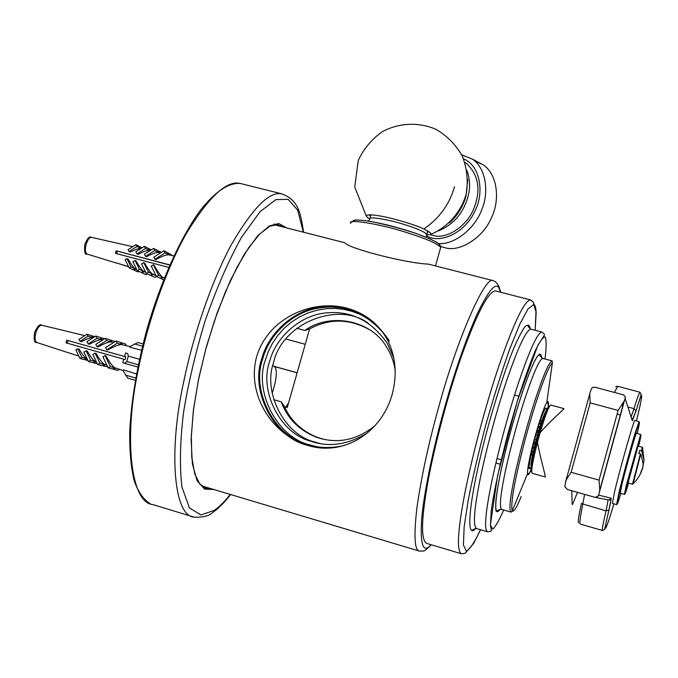 <?xml version="1.0" encoding="UTF-8"?>
<svg xmlns="http://www.w3.org/2000/svg" width="678" height="678" viewBox="0 0 678 678"><rect width="100%" height="100%" fill="white"/><g stroke="black" fill="none" stroke-linecap="round" stroke-linejoin="round"><path stroke-width="1.02" d="M296.633 328.245L304.846 330.474L309.592 328.957L287.277 407.52L284.489 406.724C290.921 420.928 301.863 431.14 317.312 437.378L324.542 439.488M368.773 329.288C348.823 318.49 329.093 318.38 309.592 328.957M432.615 265.183L428.428 264.115C406.334 263.318 348.255 248.428 344.738 242.749L343.958 242.546M347.034 308.159C365.298 313.372 378.748 323.906 387.375 339.771C395.732 356.196 397.359 374.298 392.257 394.088C381.57 432.979 343.144 456.947 307.024 445.192C271.107 434.081 246.089 393.104 256.86 355.992C268.056 318.914 310.999 298.676 347.034 308.159M285.726 407.08L288.574 402.969M284.489 406.724L281.311 401.859L273.759 399.723M272.183 393.24C276.785 378.875 277.548 369.976 274.48 366.535L272.802 365.637M281.311 401.859C287.277 418.292 298.854 430.038 316.05 437.107C336.788 444.268 356.416 440.48 374.951 425.742M395.206 370.086C393.876 361.772 391.02 354.153 386.638 347.212C371.349 320.143 330.245 312.092 304.846 330.474M389.401 341.034C372.078 315.101 349.424 303.668 321.44 306.727C293.235 309.778 268.013 334.144 261.877 358.543C249.792 390.825 273.937 437.819 307.549 445.285L314.821 447.09M383.07 332.779C364.756 311.872 342.644 303.727 316.719 308.354C290.548 313.287 268.556 336.254 262.75 358.806C250.852 390.63 274.497 436.979 307.651 444.522C318.77 448.166 330.974 448.497 344.255 445.505M367.976 318.652L360.103 314.397L352.094 311.355L343.975 309.397L335.322 308.456L326.279 308.668L317.058 310.16L307.922 312.982L299.142 317.101L290.981 322.423L283.684 328.788L277.404 335.957L272.259 343.687L268.285 351.729L265.437 359.832C253.623 391.435 277.132 437.48 310.066 444.971L316.592 446.649M393.85 358.213L387.384 343.483C371.061 320.135 350.034 310.007 324.321 313.092C298.362 316.219 275.387 338.686 269.734 361.12C258.827 390.486 279.997 433.403 310.677 441.175C329.033 447.548 348.009 444.76 367.612 432.827M368.501 323.398C338.195 300.6 281.743 323.406 273.59 362.586C262.793 391.672 283.777 434.174 314.168 441.87L320.262 443.573M546.485 403.19L547.68 401.952L548.197 405.258M531.772 467.769C530.001 472.134 528.755 474.329 528.035 474.38L527.476 472.659M530.993 454.819L532.535 455.235M168.703 267.386L115.429 253.343L116.175 250.801L169.788 264.912M168.847 254.801L173.856 255.928L168.847 254.801C166.237 254.631 161.856 256.25 155.703 259.64L154.982 259.284L165.11 252.852L163.932 250.767L167.686 252.733L168.856 254.801L165.11 252.852M160.542 252.928L158.559 252.479C156.143 252.309 152.109 253.75 146.448 256.801L145.558 256.36L154.745 250.521L153.542 248.385L144.363 254.225L145.558 256.36M150.101 250.572L149.44 250.428C147.151 250.267 143.355 251.589 138.049 254.403L137.015 253.894L145.567 248.453L144.355 246.309L135.812 251.75L137.015 253.894M136.905 246.504L140.846 248.487C138.702 248.334 135.168 249.529 130.261 252.08L129.066 251.504L136.905 246.504L135.888 244.682L128.049 249.682L129.066 251.504M132.769 246.673L121.735 244.19M164.356 277.844L163.237 277.497L161.127 278.692L160.796 278.014M155.821 275.209L153.177 274.395L151.024 275.615L150.686 274.929M145.609 272.056L144.27 271.649L142.1 272.878L141.761 272.183M136.609 269.285L135.871 269.056L134.032 270.098L133.685 269.395M128.634 266.827L115.989 262.784L128.557 266.666M126.989 258.657L131.007 266.818L134.998 268.649L133.151 269.7L129.151 267.869L125.133 259.708L126.989 258.657L128.184 259.225C130.956 264.039 133.227 267.183 134.998 268.649L136.524 269.124M135.091 260.53L139.482 269.429L143.405 271.242L141.236 272.48L137.295 270.675L132.905 261.776L135.091 260.53L136.125 261.03C139.1 266.268 141.524 269.666 143.405 271.242L145.533 271.903M143.736 262.649L148.465 272.2L152.33 273.997L150.169 275.226L146.287 273.437L141.566 263.878L143.736 262.649L144.626 263.072C147.779 268.683 150.347 272.327 152.33 273.997L155.745 275.048M153.389 264.801L158.61 275.327L156.482 276.531L151.262 266.005L153.389 264.801L154.109 265.149C157.508 271.302 160.271 275.285 162.406 277.107L164.407 277.726M116.667 253.665L117.387 251.174M140.846 248.487L139.829 246.682L135.888 244.682M145.567 248.453L149.44 250.428L148.245 248.301L144.355 246.309M154.745 250.521L158.559 252.479L157.364 250.36L153.542 248.385M168.085 253.436L168.508 253.165L169.517 254.945M168.508 253.165L172.492 255.614M163.932 250.767L153.813 257.199L154.982 259.284M161.339 252.419L158.203 250.801L159.245 252.631M157.771 251.08L158.203 250.801M161.127 278.692L163.567 279.819M163.237 277.497L164.296 277.988M156.482 276.531L160.288 278.302L162.406 277.107L158.61 275.327M151.262 249.843L149.101 248.733L150.126 250.563M148.651 249.021L149.101 248.733M156.448 276.454L154.83 277.37L151.024 275.615M156.093 275.751L153.177 274.395M142.024 247.792L140.702 247.123L141.329 248.241M147.296 273.895L145.973 274.649L142.1 272.878M144.27 271.649L145.736 272.327M140.244 247.419L140.702 247.123M138.846 271.386L137.956 271.895L134.032 270.098M135.871 269.056L136.676 269.42M148.465 272.2L146.287 273.437M139.482 269.429L137.295 270.675M131.007 266.818L129.151 267.869M169.703 265.09L116.175 250.801M124.608 356.518L125.794 356.857L124.608 356.518L125.566 352.924L127.667 353.501L128.32 356.103L126.761 361.493L124.777 363.357L122.718 362.764L123.828 359.204L125.015 359.543L123.828 359.204M125.794 356.857L125.015 359.543L65.995 342.831L66.766 340.178L125.794 356.857M136.456 373.934L123.421 369.883L123.184 370.705L127.684 378.112L135.303 380.29M137.948 342.517L143.041 343.941L137.948 342.517L130.201 346.441L129.964 347.263L141.507 350.229M130.159 346.594L121.515 344.509C118.65 344.627 113.997 346.466 107.565 350.043L106.743 349.806L117.243 343.195L116.031 341L120.311 342.331L121.515 344.509L117.243 343.195M113.514 342.585L110.878 341.949C108.217 342.043 103.937 343.695 98.022 346.907L97.005 346.611L106.531 340.61L105.293 338.364L95.776 344.365L97.005 346.611M102.725 339.983L101.454 339.678C98.937 339.754 94.903 341.288 89.36 344.263L88.182 343.916L97.039 338.33L95.801 336.068L86.945 341.653L88.182 343.916M93.225 337.695L92.581 337.534C90.216 337.602 86.47 338.992 81.326 341.704L79.97 341.305L88.098 336.169L87.047 334.254L78.919 339.39L79.97 341.305M84.809 335.661L73.377 332.906M67.681 352.467L78.877 356.111M77.792 348.772L81.928 357.382L86.453 358.577L84.547 359.654L80.004 358.459L75.877 349.856L77.792 348.772L79.157 349.153C82.063 354.145 84.496 357.281 86.453 358.577L87.098 358.789M86.165 350.848L90.674 360.23L95.14 361.408L92.894 362.671L88.403 361.501L83.894 352.119L86.165 350.848L87.352 351.179C90.454 356.611 93.047 360.018 95.14 361.408L96.395 361.815M95.098 353.179L99.954 363.255L104.361 364.408L102.115 365.662L97.7 364.518L92.844 354.441L95.098 353.179L96.115 353.458C99.403 359.289 102.158 362.933 104.361 364.408L106.955 365.256M105.073 355.569L110.438 366.671L108.226 367.9L102.87 356.798L105.073 355.569L105.895 355.797C109.438 362.188 112.395 366.196 114.768 367.798L123.227 370.552M67.317 343.204L68.088 340.551M88.098 336.169L92.581 337.534L91.538 335.627L87.047 334.254M97.039 338.33L101.454 339.678L100.225 337.432L95.801 336.068M106.531 340.61L110.878 341.949L109.65 339.712L105.293 338.364M120.676 342.983L121.252 342.619L122.413 344.729M121.252 342.619L125.455 343.932L126.43 345.695M116.031 341L105.539 347.602L106.743 349.806M87.199 358.993L85.547 359.916L85.233 359.264M96.056 361.705L93.878 362.933L93.572 362.289M105.26 364.705L103.09 365.917L102.785 365.289M115.65 368.086L113.531 369.273L113.234 368.654M115.04 341.619L110.607 340.009L111.794 342.17M110.022 340.381L110.607 340.009M113.531 369.273L117.794 370.366L119.582 369.366M108.226 367.9L112.573 369.027L114.768 367.798L110.438 366.671M104.624 338.788L101.2 337.729L102.386 339.898M100.598 338.11L101.2 337.729M107.734 366.874L103.09 365.917M94.869 336.652L92.522 335.932L93.42 337.568M97.369 363.84L93.878 362.933M91.911 336.322L92.522 335.932M87.945 360.543L85.547 359.916M99.954 363.255L97.7 364.518M90.674 360.23L88.403 361.501M81.928 357.382L80.004 358.459M125.794 356.865L66.766 340.178M65.995 342.831L125.015 359.543M537.535 435.106L536.018 434.691M536.222 439.878L534.705 439.454M531.145 454.099L532.688 454.531M531.671 451.726L533.196 452.158M534.069 448.404L532.544 447.972M532.552 447.929L534.078 448.353M535.035 444.463L533.51 444.039M533.755 443.081L535.273 443.505M536.696 432.293L538.222 432.717M538.832 430.632L537.307 430.208M538.146 427.437L539.671 427.86M539.349 423.597L540.883 424.021M540.154 421.14L541.697 421.563M540.442 420.292L541.985 420.707M532.781 454.09L531.238 453.667M533.383 451.336L531.857 450.912M534.349 447.234L532.823 446.81M535.612 442.209L534.086 441.785M538.586 431.445L537.069 431.03M540.002 426.801L538.468 426.377M541.129 423.275L539.595 422.852M541.815 421.199L540.281 420.775M467.803 179.501L465.939 196.213C463.235 206.214 457.701 215.129 449.328 222.96M369.629 218.952L367.544 217.621L366.273 215.799C367.103 214.629 370.849 214.553 377.519 215.587C389.002 217.07 414.741 224.486 423.911 228.952L430.733 233.003L430.666 234.478L426.589 234.935M464.888 162.457L466.396 163.415C478.66 174.924 481.126 190.026 473.803 208.714C466.795 226.215 447.243 238.783 434.674 235.859L430.199 234.673M438.488 243.529C453.65 245.139 474.676 229.198 481.702 209.824C489.219 192.535 486.168 168.22 472.422 159.127L461.701 154.796M463.583 158.923C480.16 165.271 484.787 193.027 474.608 211.722C464.176 233.741 439.344 244.182 426.326 235.715M474.727 160.932L483.211 164.805C497.483 174.348 500.144 199.527 491.728 217.155C483.558 237.308 460.904 251.58 446.37 248.106L440.607 246.478M429.233 231.757L427.326 231.969M370.544 216.036L369.035 214.875M203.197 486.312L202.112 486.406M274.132 223.926L276.099 225.215M461.489 553.782L426.86 543.459C421.394 540.756 421.14 523.806 426.089 492.609C431.225 459.074 446.116 399.639 461.625 355.781C476.965 313.304 488.211 291.667 495.372 290.879L530.365 299.871C524.264 300.939 513.788 322.906 498.957 365.789C483.923 410.054 468.761 469.778 462.981 503.322C457.455 534.535 456.964 551.358 461.489 553.782C464.701 553.477 466.125 553.062 465.744 552.536L473.676 543.392L480.507 529.721C474.888 541.747 470.201 548.917 466.439 551.222L463.421 545.01L464.159 526.823L468.201 500.347C472.346 478.982 478.16 454.04 485.634 425.513C493.813 396.605 501.915 370.934 509.924 348.492L520.043 323.652L527.976 308.956L533.705 304.566L536.179 312.194L535.171 330.288M531.84 468.066C530.154 472.312 528.882 474.558 528.043 474.812L527.509 473.685C527.382 471.04 528.026 466.286 529.442 459.438C533.077 440.751 543.781 405.927 546.756 402.732L547.9 401.588C548.663 401.74 548.663 404.334 547.9 409.368M495.906 463.04L500.203 464.252M514.56 395.02L518.865 396.189M545.298 476.998L545.197 476.973C545.951 476.829 540.866 460.345 537.434 442.488L536.408 442.048L539.044 432.496L540.163 432.598C551.468 419.716 564.054 409.3 563.927 408.631L563.994 408.648M531.654 471.863L532.154 473.278C530.899 471.557 532.662 461.294 537.434 442.488L540.163 432.598C545.137 415.767 548.638 406.571 550.663 405.029L550.816 405.063M571.715 490.728L572.173 504.508M623.396 394.825L625.353 397.003L625.082 398.3L598.742 494.66L598.276 496.067L595.148 497.372L567.554 489.541L564.774 486.558L566.096 480.024L571.113 472.278L599.047 480.134L618.107 410.419L590.157 402.868L589.75 393.859L590.207 392.003L591.818 388.036L592.818 387.341L595.352 387.324M599.403 491.72L599.776 489.524L599.047 480.134M624.218 400.952L618.107 410.419M566.096 480.024L589.75 393.859M572.588 504.254L577.486 492.364M565.511 481.956L565.935 480.244M578.639 522.704C577.69 522.628 578.622 516.246 581.453 503.559L581.529 503.262M639.947 474.702L642.888 467.201L643.108 463.481L641.142 455.091L640.371 453.921L638.752 453.472L639.693 450.311L641.676 451.04L644.032 460.167L642.498 468.549M639.693 450.311L638.896 453.514M633.082 483.812L640.735 454.201M641.676 451.04L642.786 448.209M640.371 453.921L632.464 484.236L628.031 482.99L638.04 446.099L642.481 447.319L641.312 450.76M624.421 494.398L620.201 493.211L622.04 484.058C626.167 466.973 636.083 431.92 636.456 433.284L640.685 434.445L626.328 485.262L624.421 494.398C624.209 497.025 632.854 460.176 638.43 442.717L640.685 434.445M616.582 504.618L612.361 503.415L614.785 490.889C620.395 467.252 634.277 418.453 634.862 420.496L639.091 421.64L635.388 432.318C631.438 445.014 622.353 478.321 619.082 492.101L616.582 504.618C615.683 508.534 628.065 456.879 635.786 432.759L639.091 421.64M500.711 292.252L498.983 286.658L497.211 283.675L495.372 281.684L493.067 280.616C485.024 275.31 456.438 341.017 438.734 406.953C428.53 443.488 421.224 477.388 416.817 508.644C413.665 536.764 414.614 550.943 419.674 551.18C425.225 550.35 422.224 553.401 431.31 544.781M285.777 338.975L305.236 344.288M273.658 366.222L297.15 372.747M274.48 366.535L297.134 372.824M431.064 544.714C423.335 553.765 420.174 545.536 421.58 520.034C423.742 493.092 433.556 446.87 444.31 408.631C454.54 371.993 465.523 340.364 477.27 313.736C488.296 290.921 495.474 282.251 498.813 287.726L500.491 292.201M531.366 467.659L530.933 465.455C530.832 461.108 535.832 439.751 540.002 426.776C543.341 416.173 545.722 410.393 547.154 409.436L545.798 408.131L545.239 408.656C543.671 411.148 541.476 416.877 538.646 425.843C534.256 439.42 529.035 461.794 529.162 466.345C529.035 468.829 529.51 469.261 530.603 467.642M546.629 409.19C546.078 405.478 543.417 411.029 538.646 425.826C531.399 448.438 527.552 472.286 529.493 468.227L531.264 467.634M116.48 263.106L87.14 254.064C85.199 252.987 84.877 249.724 86.174 244.258C87.623 239.809 89.343 237.495 91.344 237.334L91.505 237.368M124.777 363.357L137.795 367.052M138.27 364.756L126.761 361.493M128.32 356.103L139.448 359.247M134.464 343.916L142.49 346.161M135.71 378.019L125.447 375.087M72.877 332.72L41.731 325.211C39.985 323.618 37.595 326.067 34.553 332.559C33.714 339.881 34.485 343.195 36.866 342.5C34.875 341.398 34.527 338.186 35.824 332.864C37.493 327.898 39.468 325.347 41.731 325.211L41.892 325.245M438.471 230.859C453.107 224.833 462.854 213.782 467.718 197.696C470.422 188.382 470.151 179.306 466.922 170.475M454.506 186.687C449.599 204.171 439.403 218.265 423.911 228.952M426.437 235.08L426.657 234.342C424.589 231.783 417.021 228.469 403.969 224.401C386.985 219.036 366.908 216.087 369.671 219.121L368.535 221.07M438.937 245.58C442.632 243.453 419.843 233.749 397.876 227.8C373.247 220.791 351.221 218.113 353.552 221.613M350.789 223.316C346.339 218.697 377.943 223.477 404.91 231.969C425.487 238.368 437.42 243.512 440.692 247.394L440.386 248.495M286.726 227.935L278.836 223.511L269.386 225.91L257.708 235.825L244.292 254.25L230.334 280.582L217.299 312.465L206.493 346.339L198.629 378.739L193.416 409.809L191.128 439.259L192.366 463.786L197.103 480.761L204.603 489.126L213.782 489.482M210.239 488.423L206.137 488.27L199.849 484.202L194.73 473.778L191.772 457.286L191.34 435.471L193.552 409.359L198.374 380.307L205.578 349.899L214.773 319.855L225.427 291.862L236.919 267.446L248.589 247.843L259.793 233.927L269.827 226.223L277.666 224.562L283.192 227.028M230.283 494.431C224.503 501.737 219.155 507.051 214.24 510.373L200.959 514.992L189.476 507.949L181.924 487.067C179.501 466.201 180.06 441.217 183.585 412.105C188.221 383.638 195.298 353.535 204.824 321.804C215.918 289.692 228.122 261.547 241.427 237.376L260.115 211.612L275.878 199.612L288.15 199.34L297.701 210.172L303.312 232.164M194.086 517.136L152.855 504.568C130.49 503.084 123.582 437.013 138.388 369.044C146.923 325.347 165.347 270.539 186.458 233.334C208.638 197.018 226.477 180.365 239.978 183.382L281.785 193.84C269.378 191.094 252.513 208.146 231.19 244.978C210.833 282.684 192.56 337.975 183.696 381.909C168.491 450.294 173.432 516.229 194.086 517.136C203.036 517.619 209.46 515.899 213.367 511.983C219.045 507.941 224.791 502.118 230.605 494.525M531.789 300.532L530.365 299.871C533.094 301.846 534.137 302.973 533.501 303.252L535.239 306.261L536.044 310.083L535.179 330.288M530.433 329.033C529.467 324.77 527.518 324.143 524.594 327.152C521.297 332.008 517.467 339.568 513.119 349.84C505.898 367.891 496.966 394.842 488.702 424.411C469.956 492.864 464.244 542.095 475.702 528.45M476.668 528.594C473.219 526.645 473.786 513.178 478.363 488.202C483.083 461.777 494.957 415.317 506.568 380.875C518.009 347.424 526.077 330.178 530.772 329.135L541.739 332C537.307 333.11 529.425 350.441 518.111 383.994C506.627 418.529 494.686 465.066 489.804 491.491C485.084 516.475 484.329 529.908 487.541 531.789L476.668 528.594M503.661 509.975C499.288 520.17 495.635 526.56 492.711 529.145L490.448 525.111L491.203 511.212C493.703 492.423 499.449 465.93 508.449 431.742L518.017 398.893C524.535 378.697 530.196 362.874 535.01 351.424C539.349 342.102 542.705 337.22 545.078 336.788C546.51 339.797 546.485 347.212 545.002 359.026M541.612 357.933C540.451 342.882 526.501 374.442 510.848 430.471C496.398 483.168 491.355 521.619 500.076 509.331M501.779 509.432C499.449 507.975 500.144 497.652 503.881 478.473C507.695 458.455 516.687 423.597 525.221 397.706C533.628 372.51 539.468 359.408 542.739 358.425L552.146 360.916C549.053 361.95 543.341 375.104 535.01 400.367C526.552 426.326 517.517 461.226 513.602 481.244C509.78 500.432 508.958 510.729 511.127 512.136L501.779 509.432M521.179 496.465C516.882 507.364 513.882 512.204 512.195 510.992L512.195 510.992C510.365 503.118 514.907 478.456 525.823 437.005C537.222 395.511 548.027 366.451 552.384 362.823L546.756 402.732M536.4 442.073C531.442 461.794 529.857 471.659 531.654 471.668M549.561 406.181C548.087 405.224 544.587 413.987 539.052 432.462L536.408 442.048M590.182 402.876L571.13 472.286M598.742 494.66L598.708 495.135L611.225 498.22L609.014 509.881C602.149 538.129 605.649 531.925 613.87 503.847M636.43 420.919C643.329 393.469 643.71 385.68 635.964 411.105L632.345 420.835L625.082 398.3M598.708 495.135L598.276 496.067M611.225 498.22L608.768 500.05L607.7 499.839M628.065 407.054L633.981 408.648C637.125 398.562 639.108 393.079 639.939 392.215L641.159 394.579L635.964 411.105M584.606 494.381L582.741 504.246C580.173 517.45 579.326 524.052 580.199 524.052L602.437 530.467C601.886 529.967 603.098 523.45 606.073 510.907L609.014 509.881M631.142 416.945L633.981 408.648L635.998 410.868L632.803 419.08L631.523 418.165M617.76 386.307L614.395 392.418M621.912 405.402L622.896 405.664M581.453 503.559L606.073 510.907L608.107 499.949M617.09 414.114L620.319 414.987M625.353 397.003L625.252 398.011M631.557 418.292L632.345 420.835M628.565 483.143C624.548 496.627 623.997 497.271 626.896 485.075L638.43 442.768C641.812 431.81 641.871 432.971 638.6 446.251M620.929 493.415C616.404 508 615.98 507.491 619.667 491.906C622.904 478.278 631.879 445.353 635.778 432.801C640.125 418.834 640.608 419.063 637.227 433.496M274.141 224.715L344.746 242.741M201.324 485.753L419.674 551.18M493.067 280.616L428.428 264.115M317.312 437.378L316.05 437.107M352.246 309.897L353.331 310.151M307.024 445.192L307.549 445.285M307.651 444.522L310.066 444.971M310.677 441.175L314.168 441.87M496.999 458.455L501.288 459.659M121.489 244.122L91.344 237.334C89.53 235.944 87.326 238.359 84.75 244.589C84.242 251.894 84.97 255.03 86.928 253.996M67.139 352.357L36.866 342.5M449.395 222.909C457.243 215.909 462.752 207.061 465.939 196.383M430.666 234.478C448.209 226.927 461.32 211.816 466.405 193.298C468.278 180.619 466.939 168.254 462.388 156.203C456.048 144.999 447.378 136.1 436.378 129.506C418.818 121.811 398.927 122.684 382.087 131.82C371.68 139.278 363.747 148.779 358.289 160.33L354.738 186.984L366.247 215.994M466.396 163.415L464.947 162.661M483.211 164.805L472.422 159.127M366.823 215.273L366.273 215.799M427.657 230.8L426.309 237.266M369.866 218.426L370.874 214.875M351.018 222.333L354.255 220.155C356.679 219.74 362.408 220.206 371.425 221.562C388.028 225.096 402.952 229.071 416.182 233.486L429.954 238.817L436.929 242.41C439.997 244.75 441.251 246.411 440.692 247.394L435.496 265.92M204.553 487.796L206.137 488.27M281.785 193.84C299.634 200.425 300.625 215.079 303.625 232.249M150.109 503.635C143.405 499.449 138.092 491.813 134.176 480.702C131.057 467.634 129.566 451.523 129.676 432.378C131.185 401.088 136.914 366.823 146.855 329.584C160.805 281.175 180.653 237.385 200.171 210.57C214.697 192.06 228.139 182.814 239.978 183.382M530.399 329.016L528.679 325.135C527.128 325.228 527.831 326.567 530.772 329.135M475.651 528.45L472.922 530.662C471.642 530.12 472.778 529.399 476.32 528.509M541.739 332C544.07 333.703 544.951 334.746 544.392 335.135L537.764 345.509L517.5 400.545L497.55 475.948L490.397 524.908L491.389 530.518C491.677 531.12 490.397 531.544 487.541 531.789M501.508 509.364C498.381 509.848 496.796 510.551 496.728 511.475C495.762 511.975 495.482 508.466 495.881 500.94C497.288 487.601 501.093 468.574 507.305 443.844C518.153 401.842 532.637 359.221 539.357 354.34C538.781 354.552 539.917 355.908 542.739 358.425M552.146 360.916L552.384 362.823M511.127 512.136L512.195 510.992L527.509 473.685M547.9 401.588L547.01 401.351M563.927 408.631L550.663 405.029L549.629 406.071M599.606 490.813L623.93 401.817M595.894 497.483L608.768 500.05L610.666 499.669C610.607 499.694 611.861 497.525 608.937 510.076L604.556 529.501L602.437 530.467M623.887 394.96L594.733 387.163M532.154 473.278L545.197 476.965M615.785 386.74L617.582 386.265L639.939 392.215M642.888 467.201C641.1 473.719 637.778 479.304 632.913 483.973L632.464 484.236M644.032 460.167L642.481 447.319"/></g></svg>
